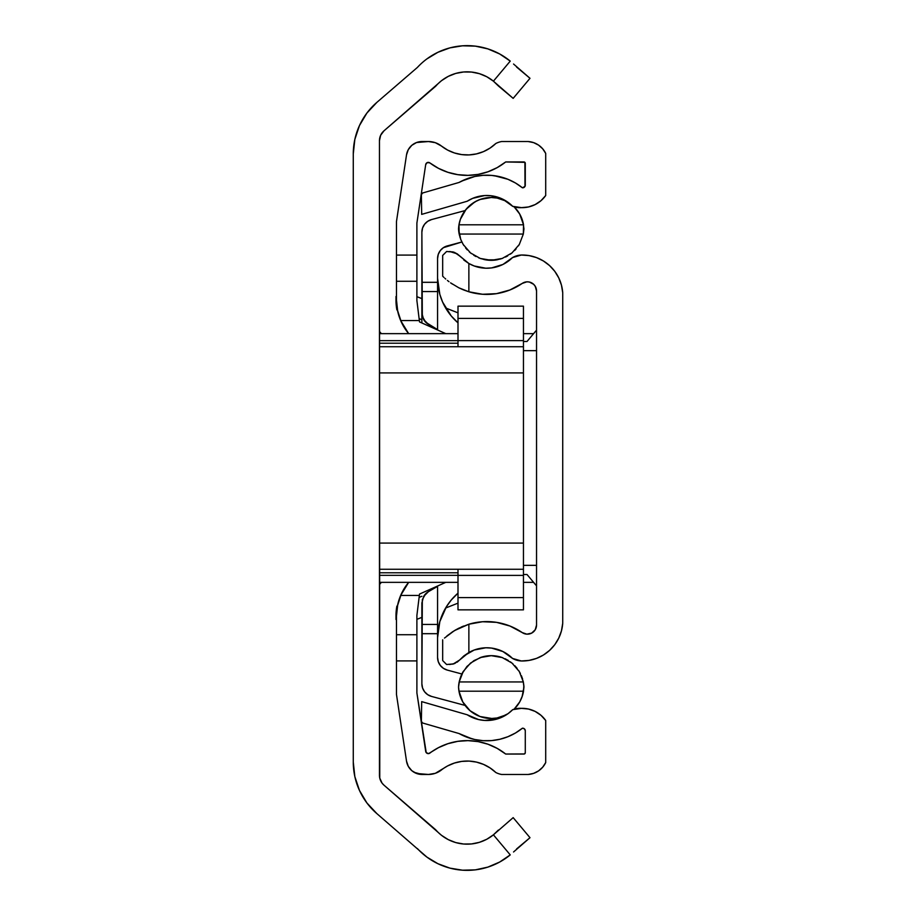 <?xml version="1.0" encoding="UTF-8"?>
<svg xmlns="http://www.w3.org/2000/svg" width="916" height="916" viewBox="0 0 916 916"><rect width="100%" height="100%" fill="white"/><g stroke="black" fill="none" stroke-linecap="round" stroke-linejoin="round"><path stroke-width="1.37" d="M487.873 867.108L499.644 862.059L510.246 854.891A67.738 67.738 0 0 1 417.398 848.571A67.738 67.738 0 0 0 426.936 857.113L437.917 863.708A67.738 67.738 0 0 0 449.928 868.128L462.569 870.2L475.37 869.857L487.873 867.108A67.738 67.738 0 0 0 510.246 854.891L493.415 834.831A41.563 41.563 0 0 1 435.764 829.839L383.999 785.184A13.087 13.087 0 0 1 379.453 775.268L379.453 140.732A13.087 13.087 0 0 1 383.999 130.816L435.764 86.161A41.563 41.563 0 0 1 493.415 81.169L498.396 85.967L493.415 81.169L510.246 61.109A67.738 67.738 0 0 0 487.873 48.892L475.37 46.143L462.569 45.8L449.928 47.872A67.738 67.738 0 0 0 437.917 52.292L426.936 58.887A67.738 67.738 0 0 0 417.398 67.429A67.738 67.738 0 0 1 510.246 61.109L499.644 53.941L487.873 48.892L475.37 46.143L462.569 45.8M516.567 848.96L529.998 837.693L513.544 851.983M510.246 854.891L493.415 834.831L513.166 817.633L529.998 837.693L513.166 817.633L493.415 834.831L498.396 830.033L493.415 834.831L486.774 839.262L479.389 842.331L471.568 843.934L463.576 844.014L455.721 842.571L448.29 839.64L441.546 835.346L383.999 785.184L382.075 783.134L379.762 778.062L379.453 140.732L380.644 135.282L383.999 130.816L441.546 80.654L448.29 76.36L455.721 73.429L463.576 71.986L471.568 72.066L479.389 73.669L486.774 76.738L493.415 81.169L513.166 98.367L529.998 78.307L513.544 64.017M417.398 67.429L376.877 102.374L366.915 113.034L359.461 125.572L354.835 139.415L353.278 153.922A68.07 68.07 0 0 1 376.877 102.374L417.398 67.429M354.835 139.415L353.278 153.922L353.278 762.078L354.835 776.585L359.461 790.428L366.915 802.966L376.877 813.626A68.07 68.07 0 0 1 353.278 762.078L354.835 776.585M376.877 813.626L426.936 857.113L376.877 813.626M449.928 47.872L437.917 52.292L449.928 47.872M353.278 153.922L353.278 762.078M449.928 868.128L437.917 863.708L449.928 868.128L462.569 870.2L475.37 869.857M463.576 844.014L455.721 842.571L448.29 839.64L441.546 835.346M379.762 778.062L379.453 775.268M379.453 140.732L379.762 137.938M380.644 135.282L383.999 130.816M441.546 80.654L448.29 76.36L455.721 73.429L463.576 71.986M499.644 53.941L487.873 48.892M516.567 67.04L529.998 78.307L513.166 98.367L498.396 85.967L493.415 81.169L510.246 61.109M381.354 582.358L379.453 584.614L381.354 582.358M379.453 331.386L381.354 333.642L379.453 331.386M379.453 340.66L458 340.66L379.453 340.66M458 609.85L458 569.271L458 572.775L379.453 572.775L458 572.775L458 575.397L523.448 575.397L458 575.397L458 597.598L523.448 597.598L523.448 569.271L379.453 569.271L523.448 569.271L523.448 372.915L379.453 372.915L379.453 543.085L379.453 372.915L523.448 372.915L523.448 340.603L458 340.603L458 306.15L458 318.402L523.448 318.402L523.448 340.603L523.448 306.15L523.448 318.402L458 318.402L458 343.225L379.453 343.225L458 343.225L458 346.729L458 340.603L523.448 340.603L523.448 609.85L523.448 597.598L458 597.598L458 609.85L523.448 609.85M458 575.34L379.453 575.34L458 575.34M523.448 346.729L379.453 346.729L523.448 346.729M523.448 543.085L379.453 543.085L523.448 543.085M528.486 709.041L521.49 708.354A20.942 20.942 0 0 0 512.697 709.671A36.365 36.365 0 0 1 467.194 714.766L421.681 701.622L421.383 721.339L422.62 723.01L459.053 733.544A56.655 56.655 0 0 0 522.406 728.209A2.622 2.622 0 0 1 525.28 730.59L525.28 752.734A1.305 1.305 0 0 1 523.975 754.04L505.678 754.04A61.979 61.979 0 0 0 429.856 753.101A2.622 2.622 0 0 1 425.7 751.406L416.895 692.954L416.895 660.905L396.479 660.905L396.479 694.477L406.509 761.093L408.284 766.348L411.788 770.665L416.574 773.482L428.47 774.467L435.329 773.31L447.638 765.913L454.473 763.028L461.71 761.402L469.118 761.093L476.457 762.101L483.511 764.391L490.037 767.906L495.842 772.52A20.942 20.942 0 0 0 501.602 774.467L528.177 774.467L533.604 773.367L538.562 770.894L542.684 767.207L545.707 762.57L545.707 720.48L540.967 715.293L535.116 711.4L528.486 709.041L521.49 708.354L512.697 709.671L508.002 713.69L496.919 719.071L484.679 720.445L478.553 719.552L467.194 714.766L421.681 701.622L421.383 721.339L422.62 723.01L459.053 733.544L466.691 737.105L474.774 739.51L483.121 740.678L491.549 740.597L499.873 739.269L507.911 736.716L515.479 733.006L522.406 728.209L524.353 728.793L525.28 730.59L525.28 752.734L524.479 753.948L505.678 754.04L497.205 748.395L487.919 744.204L478.072 741.594L467.927 740.632L457.771 741.342L447.855 743.712L438.478 747.662L428.619 753.616L426.226 752.631L416.895 692.954L416.895 615.415L419.517 594.072L445.771 582.358L419.517 594.072L419.345 595.446L400.658 595.446A52.361 52.361 0 0 0 396.479 615.953A52.361 52.361 0 0 1 397.452 605.888A52.361 52.361 0 0 1 397.452 605.865L397.452 605.877A52.361 52.361 0 0 0 396.479 615.953L397.452 605.888L400.658 595.446A52.361 52.361 0 0 1 408.662 582.358L400.658 595.446L419.345 595.446L416.895 615.415L416.895 634.719L396.479 634.719L396.479 694.477L406.509 761.093A15.709 15.709 0 0 0 422.036 774.467L428.47 774.467A20.942 20.942 0 0 0 441.432 769.967A41.563 41.563 0 0 1 495.842 772.52A20.942 20.942 0 0 0 501.602 774.467L528.177 774.467L533.604 773.367M533.604 142.633L528.177 141.533A20.942 20.942 0 0 1 545.707 153.43L545.707 195.52A28.797 28.797 0 0 1 521.49 207.646L528.486 206.959L535.116 204.6L540.967 200.707L545.707 195.52L545.707 153.43L542.684 148.793L538.562 145.106L533.604 142.633L528.177 141.533L501.602 141.533A20.942 20.942 0 0 0 495.842 143.48A41.563 41.563 0 0 1 441.432 146.033L435.329 142.69L428.47 141.533L416.574 142.518L411.788 145.335L408.284 149.651L406.509 154.907L396.479 221.523L396.479 300.047A52.361 52.361 0 0 0 400.658 320.543L408.662 333.642A52.361 52.361 0 0 1 400.658 320.554L397.452 310.123A52.361 52.361 0 0 0 397.452 310.135A52.361 52.361 0 0 1 396.479 300.047A52.361 52.361 0 0 0 397.452 310.1L401.345 322.111M403.223 325.752L408.17 333.035M408.17 582.965L403.223 590.248M401.345 593.889L397.452 605.877A52.361 52.361 0 0 0 396.479 615.953L396.479 634.719L396.479 615.953L397.452 605.888A52.361 52.361 0 0 0 396.479 615.953L397.716 604.629M521.49 708.354A28.797 28.797 0 0 1 545.707 720.48L545.707 762.57A20.942 20.942 0 0 1 528.177 774.467M400.658 320.554L419.345 320.554L419.517 321.928L445.771 333.642L419.517 321.928L416.895 300.585L416.895 223.046L425.7 164.594A2.622 2.622 0 0 1 429.856 162.899L438.478 168.338L447.855 172.288L457.771 174.658L467.927 175.368L478.072 174.406L487.919 171.796L497.205 167.605L505.678 161.96A61.979 61.979 0 0 1 429.856 162.899L427.291 162.556L425.7 164.594L416.895 223.046L416.895 255.095L396.479 255.095L416.895 255.095L416.895 300.585L419.345 320.554L400.658 320.554L397.452 310.112L396.479 300.047L397.716 311.371M524.994 186.395L524.902 162.338L505.678 161.96L523.975 161.96A1.305 1.305 0 0 1 525.28 163.266L525.28 185.41A2.622 2.622 0 0 1 522.406 187.791L515.479 182.994L507.911 179.284L499.873 176.731L491.549 175.403L483.121 175.322L474.774 176.49L466.691 178.895L459.053 182.456A56.655 56.655 0 0 1 522.406 187.791L524.994 186.395L524.353 187.208M467.194 201.234L472.667 198.348L467.194 201.234L421.681 214.378L421.383 194.661L422.62 192.99L459.053 182.456L422.62 192.99L421.383 194.661L421.681 214.378L467.194 201.234A36.365 36.365 0 0 1 512.697 206.329L521.49 207.646A20.942 20.942 0 0 1 512.697 206.329L502.689 199.15L490.85 195.726L496.919 196.929M397.452 310.123L396.88 309.906L397.452 310.123A52.361 52.361 0 0 1 396.479 300.047A52.361 52.361 0 0 0 397.452 310.1L396.479 300.047L396.479 221.523L406.509 154.907A15.709 15.709 0 0 1 422.036 141.533L428.47 141.533A20.942 20.942 0 0 1 441.432 146.033L447.638 150.087L454.473 152.972L461.71 154.598L469.118 154.907L476.457 153.899L483.511 151.609L490.037 148.094L495.842 143.48A20.942 20.942 0 0 1 501.602 141.533L528.177 141.533M478.553 196.448L472.667 198.348L484.679 195.555L490.85 195.726M517.025 708.537L514.116 709.19L519.693 701.965L522.303 696.091M496.919 719.071L490.85 720.274M478.553 719.552L467.194 714.766M459.053 733.544L472.038 738.846M478.931 740.243L483.121 740.678M499.873 739.269L507.911 736.716M522.406 728.209L523.437 728.312M524.353 728.793L524.994 729.605M504.304 752.986L497.205 748.395M478.072 741.594L467.927 740.632M467.927 175.368L478.072 174.406M498.682 166.769L504.304 163.014M507.911 179.284L494.342 175.712M483.121 175.322L477.534 175.964M474.774 176.49L461.55 181.139M521.49 207.646L528.486 206.959M422.036 141.533L416.574 142.518L413.276 144.201M408.284 766.348L410.448 769.36M414.055 772.291L422.036 774.467M395.998 619.514L395.998 615.689A52.361 52.361 0 0 1 396.88 606.094L397.452 605.877L396.88 606.094A52.361 52.361 0 0 0 395.998 615.689L395.998 619.514L395.998 615.689M421.875 319.73L419.116 318.642L421.875 319.73M416.895 296.67L421.875 298.627L416.895 296.67M445.634 307.982L458 312.848L445.634 307.982M458 603.152L445.634 608.018L458 603.152M421.875 617.373L416.895 619.331L421.875 617.373M419.116 597.358L421.875 596.27L419.116 597.358M396.88 309.906A52.361 52.361 0 0 1 395.998 300.311L395.998 296.486L395.998 300.311A52.361 52.361 0 0 0 396.88 309.906M396.479 281.281L416.895 281.281L396.479 281.281M397.452 605.888L400.658 595.446M396.479 634.719L396.479 660.905L416.895 660.905L416.895 634.719L396.479 634.719M497.48 656.268L491.251 655.673A32.724 32.724 0 0 0 480.236 657.573L491.251 655.673L502.254 657.573L511.987 663.07L519.292 671.52L523.334 681.939L459.168 681.939L458.927 683.267L459.168 681.939A32.724 32.724 0 0 0 458.55 687.08L459.523 680.37M460.737 676.546A32.724 32.724 0 0 0 460.737 676.558L463.21 671.52A32.724 32.724 0 0 0 461.859 673.993L447.283 670.088L443.401 668.325L440.287 665.417L438.272 661.65L437.573 657.448L437.573 633.689L421.875 633.689L421.875 683.794L422.562 687.996L424.577 691.763L427.692 694.672L431.573 696.435L465.065 705.412L431.573 696.435A13.087 13.087 0 0 1 421.875 683.794L422.322 599.625A13.087 13.087 0 0 0 422.31 599.625L425.7 593.751L428.413 591.667A13.087 13.087 0 0 0 423.627 596.465L428.413 591.667L437.573 586.377L437.573 657.448A13.087 13.087 0 0 0 447.283 670.088L443.401 668.325M502.254 657.573A32.724 32.724 0 0 0 491.251 655.673L502.254 657.573L511.987 663.07L519.292 671.52L523.334 681.939L459.168 681.939L463.21 671.52L470.515 663.07L480.236 657.573L491.251 655.673L482.24 656.932L473.938 660.619L466.954 666.459L461.859 673.993L447.283 670.088M476.618 200.947L470.286 205.104L465.065 210.588A32.724 32.724 0 0 0 458.55 228.92L458.973 224.798A32.724 32.724 0 0 1 491.251 197.501L483.728 198.371M463.519 703.156L462.626 701.645M459.122 691.981L458.55 687.08A32.724 32.724 0 0 0 465.065 705.412M459.912 678.962L461.366 675.046M447.283 245.912L461.859 242.007L443.401 247.675L447.283 245.912A13.087 13.087 0 0 0 437.573 258.552L438.272 254.35L440.287 250.583L443.401 247.675M461.366 240.954L459.912 237.038M459.523 235.63L458.55 228.92L459.122 224.019M462.626 214.355L463.519 212.844M465.065 210.588L431.573 219.565L427.692 221.329L424.577 224.237L422.562 228.004L421.875 232.206L421.875 282.311L437.573 282.311L437.573 258.552L437.573 329.623L428.413 324.333L423.627 319.535A13.087 13.087 0 0 0 428.413 324.333L437.573 329.623L425.7 322.249L422.322 316.375A13.087 13.087 0 0 0 422.322 316.386L421.875 232.206A13.087 13.087 0 0 1 431.573 219.565L465.065 210.588M437.573 278.246L439.829 294.391L442.611 302.074L451.199 315.928L458 322.844A58.91 58.91 0 0 1 437.573 278.246L439.829 294.391M423.627 319.535L421.875 312.986L421.875 322.97L421.875 291.563L437.573 291.563L437.573 329.623M437.573 637.754A58.91 58.91 0 0 1 458 593.156L451.199 600.072L446.424 606.701L439.829 621.609L437.573 637.754L438.169 629.407M462.534 243.301L463.874 245.534M465.58 247.904L467.275 249.873M469.347 251.923L471.351 253.583M473.744 255.255L475.988 256.56M478.644 257.808L481.072 258.713M483.9 259.503L486.43 259.972M489.373 260.281L491.926 260.327M494.915 260.133L497.411 259.743M500.354 259.045L502.712 258.255M505.54 257.053L507.693 255.907M510.349 254.179L512.204 252.747M514.666 250.469L516.12 248.877M518.456 245.797L519.338 244.4M523.288 234.278L523.952 228.92L523.105 222.725M522.692 221.157L521.57 217.916M520.483 215.523L518.8 212.558M517.288 210.405L515.078 207.783M497.48 198.096L491.251 197.501A32.724 32.724 0 0 1 506.285 201.154L505.197 200.615M503.01 199.688L499.174 198.474M482.469 198.692L477.763 200.409M427.692 221.329L424.577 224.237M424.577 691.763L427.692 694.672M465.614 706.11L466.988 707.736M469.335 710.083L471.019 711.503M473.698 713.392L475.564 714.503M478.633 715.968L480.534 716.701M484.22 717.732L485.778 718.041M491.251 718.499L496.964 717.995L506.285 714.846A32.724 32.724 0 0 1 458.973 691.202L462.809 701.965L470.114 710.759L479.995 716.507L491.961 718.499M496.564 718.064L498.407 717.709M501.819 716.747L503.811 716.003M515.468 707.793L516.784 706.236M518.994 703.133L519.819 701.748M523.368 692.072L523.952 687.08L523.105 680.886M522.658 679.203L521.41 675.699M520.391 673.489L518.605 670.432M517.151 668.394L514.872 665.749M513.063 663.997L510.327 661.799M508.265 660.436L505.06 658.718M502.907 657.814L499.094 656.623M506.285 201.154L496.964 198.005L491.251 197.501L479.995 199.493L474.797 201.932L466.072 209.317L460.416 219.245L458.973 224.798L523.528 224.798L519.693 214.035L514.116 206.81A32.724 32.724 0 0 1 523.528 224.798L523.334 234.061L519.292 244.48L511.987 252.931L502.254 258.426L491.251 260.327L480.236 258.426L470.515 252.931L463.21 244.48L460.737 239.442A32.724 32.724 0 0 0 460.737 239.454M485.709 259.858A32.724 32.724 0 0 0 496.793 259.858L485.663 259.858L480.236 258.426L470.515 252.931L463.21 244.48L460.737 239.442L458.55 228.92A32.724 32.724 0 0 0 459.168 234.061L523.334 234.061L519.292 244.48L511.987 252.931L502.254 258.426L496.838 259.858M522.086 696.755L523.952 687.08A32.724 32.724 0 0 0 523.837 685.443L523.528 691.202L458.973 691.202L458.55 687.08L458.973 691.202L523.528 691.202A32.724 32.724 0 0 1 514.116 709.19M523.334 681.939L523.837 685.443L523.334 681.939M458 593.156A58.91 58.91 0 0 0 451.21 600.06M451.187 600.095A58.91 58.91 0 0 0 446.435 606.678M446.413 606.724A58.91 58.91 0 0 0 439.84 621.586M423.627 596.465L421.875 603.014L421.875 624.437L437.573 624.437L421.875 624.437L421.875 633.689L437.573 633.689L437.573 586.377L428.413 591.667M437.573 282.311L421.875 282.311L421.875 291.563L437.573 291.563L437.573 282.311M459.168 681.939L460.737 676.558M463.21 671.52L470.515 663.07L480.236 657.573M460.737 239.442L459.168 234.061L523.334 234.061L523.528 224.798L458.973 224.798L459.168 234.061M523.952 687.08L523.837 685.443M531.646 282.872L533.673 284.315L529.322 282.025L526.849 281.83L522.2 283.433A62.551 62.551 0 0 1 468.866 291.78L458.813 287.796L450.592 282.861L458.801 287.784L468.866 291.78A62.551 62.551 0 0 0 509.926 289.971L522.2 283.433A9.16 9.16 0 0 1 536.547 290.979L536.547 625.021A9.16 9.16 0 0 1 522.2 632.567A62.551 62.551 0 0 0 522.177 632.555L509.903 626.017A62.551 62.551 0 0 0 468.866 624.22L458.813 628.204L452.218 632.017M549.577 265.606L543.417 260.98L536.49 257.602L529.047 255.598L521.353 255.026A40.579 40.579 0 0 1 562.722 292.731L561.451 285.128L558.76 277.903L554.764 271.319L549.577 265.606L543.417 260.98M485.835 268.216A36.365 36.365 0 0 0 512.513 257.579L502.953 264.449L491.686 267.896L485.789 268.216L474.225 265.983L468.866 263.499L459.534 255.919L468.866 263.499A36.365 36.365 0 0 0 485.743 268.216M533.673 284.315L535.505 286.742M454.657 663.539L449.722 664.501L454.645 663.539L459.534 660.081L454.657 663.539M444.489 638.074L454.428 630.62L468.866 624.22L468.866 652.501A36.365 36.365 0 0 1 512.513 658.421L521.353 660.974A19.637 19.637 0 0 1 512.513 658.421L502.953 651.551L491.686 648.104L485.789 647.784L474.225 650.017A36.365 36.365 0 0 0 468.866 652.501L459.534 660.081L463.851 655.925L474.225 650.017M512.491 658.398A36.365 36.365 0 0 0 491.732 648.116M491.64 648.093A36.365 36.365 0 0 0 485.835 647.784M562.722 623.269A40.579 40.579 0 0 1 521.353 660.974L529.047 660.402L536.49 658.398L543.417 655.02L549.577 650.394L554.764 644.681L558.76 638.097L561.451 630.872L562.722 623.269L562.722 292.731L562.722 623.269M512.513 257.579A19.637 19.637 0 0 1 521.353 255.026L512.513 257.579A36.365 36.365 0 0 1 468.866 263.499L468.866 291.78L482.572 294.265L496.472 293.658L509.903 289.983M463.851 260.064L468.866 263.499L457.21 253.846L449.722 251.499L454.645 252.461L459.534 255.919M459.5 255.885L457.29 253.915M457.21 253.846L453.718 252.129L446.607 251.499L442.68 255.427L442.68 276.197L443.916 277.388M447.397 280.433L448.977 281.681M509.903 626.017L496.472 622.342L482.572 621.735L468.866 624.22A62.551 62.551 0 0 1 522.2 632.567L526.849 634.17L531.646 633.128L535.23 629.75L536.547 625.021L536.547 290.979L535.23 286.25M443.688 661.581L446.607 664.501L442.68 660.573L442.68 639.803L442.68 660.573L446.607 664.501L453.042 664.077L459.534 660.081L457.21 662.154M497.457 266.625L491.686 267.896M529.047 660.402L534.051 659.222M544.505 654.333L549.577 650.394M442.68 276.197L442.68 255.427L446.607 251.499L453.042 251.923M445.726 279.025L444.89 278.292M450.935 283.101L452.435 284.12M458.801 287.784L462.912 289.662M463.668 289.971L468.843 291.769M453.718 663.871L446.607 664.501M463.828 655.948L459.534 660.081L463.828 655.948M463.679 626.029L461.206 627.071M458.813 628.204L455.115 630.208M446.848 636.013L453.019 631.502M468.866 291.78L468.866 263.499M463.851 655.925L468.866 652.501L468.866 624.22M454.428 630.62L447.397 635.567M536.02 585.244L527.009 574.504L523.448 574.504L527.009 574.504L536.02 585.244M527.009 574.504L523.448 574.504M523.448 341.496L527.009 341.496L536.02 330.756L527.009 341.496L523.448 341.496L527.009 341.496M523.448 565.344L536.547 565.344L523.448 565.344M523.448 350.656L536.547 350.656L523.448 350.656M523.448 333.642L533.604 333.642L523.448 333.642M533.604 582.358L523.448 582.358L533.604 582.358M379.453 333.642L458 333.642M379.453 582.358L458 582.358M458 306.15L523.448 306.15"/></g></svg>

